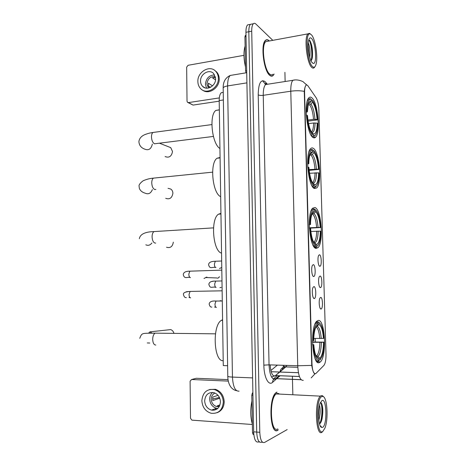 <?xml version="1.0" encoding="UTF-8"?>
<svg xmlns="http://www.w3.org/2000/svg" width="466" height="466" viewBox="0 0 466 466"><rect width="100%" height="100%" fill="white"/><g stroke="black" fill="none" stroke-linecap="round" stroke-linejoin="round"><path stroke-width="0.7" d="M316.099 248.384L318.022 247.644C323.911 242.605 321.371 209.152 314.946 207.527L312.663 208.191C306.605 213.148 309.663 248.425 316.099 248.384M314.41 188.491L316.752 187.938C322.187 183.22 319.449 151.52 313.274 148.293C312.313 147.681 311.416 147.809 310.577 148.683C304.962 153.361 308.236 186.831 314.41 188.491M312.966 137.447C313.938 138.105 314.83 138.012 315.633 137.167C320.707 132.723 317.824 102.299 311.847 97.808C310.752 96.87 309.75 96.887 308.824 97.854C303.582 102.281 307.001 134.464 312.966 137.447M319.332 362.6L320.358 361.936C327.109 356.292 325.087 318.61 318.138 320.474L316.746 321.249C309.838 326.695 312.325 366.34 319.332 362.6M320.69 297.395C322.781 297.052 323.159 308.929 321.062 309.016L321.027 309.022C319.361 309.476 318.476 300.628 319.932 298.094L320.69 297.395M320.078 276.023C322.134 275.884 322.559 287.475 320.497 287.574L320.41 287.58C318.767 287.86 317.864 279.192 319.28 276.711L320.078 276.023M319.466 254.774C321.488 254.832 321.959 266.156 319.938 266.261L319.798 266.267C318.185 266.371 317.264 257.873 318.633 255.45L319.466 254.774M313.909 286.59C316.105 286.34 316.513 298.421 314.311 298.525L314.241 298.537C312.5 298.91 311.55 289.998 313.059 287.353L313.909 286.59M313.298 264.63C315.459 264.595 315.913 276.379 313.752 276.495L313.63 276.501C311.911 276.699 310.95 267.967 312.406 265.381L313.298 264.63M316.082 373.313L315.534 373.697C313.56 373.784 312.377 370.476 311.981 363.765L304.589 92.833C304.531 89.053 304.968 86.577 305.912 85.406C306.57 84.725 307.304 84.952 308.096 86.082L316.164 97.79C317.701 100.4 318.598 104.314 318.855 109.533L325.996 354.271C326.054 359.787 325.35 363.503 323.887 365.42L316.082 373.313M265.661 84.544L262.539 80.694M284.883 367.493L285.052 366.777M270.863 370.487L277.404 365.117M227.618 365.711L223.284 365.565L219.201 100.58C219.195 96.625 219.894 94.004 221.286 92.711L223.249 92.408L221.286 92.711M276.967 392.098L276.146 392.588C268.195 397.597 269.884 435.838 277.829 430.293L278.027 429.972M269.313 40.991L269.057 40.734C267.74 39.505 266.54 39.383 265.457 40.361C260.325 44.177 263.797 71.432 269.837 75.422C271.049 76.389 272.138 76.43 273.105 75.544L274.13 74.077M314.94 373.738L314.742 373.744C313.606 373.266 312.61 370.482 311.748 365.402L304.281 91.371C304.624 88.336 305.148 86.35 305.853 85.418M252.135 23.999L250.463 24.331C249.339 25.531 248.792 28.001 248.821 31.746L256.714 432.069C257.162 439.607 258.764 442.985 261.525 442.199C258.764 442.985 257.162 439.607 256.714 432.069L248.821 31.746C248.792 28.001 249.339 25.531 250.463 24.331L253.341 23.76C252.222 24.96 251.681 27.436 251.716 31.187L259.789 432.302C260.238 439.863 261.828 443.242 264.56 442.45L287.161 429.594M272.814 40.344L255.892 24.057C254.943 23.166 254.092 23.067 253.341 23.76M292.834 394.265L292.467 379.4M292.467 379.301L292.392 376.266M285.134 81.503L284.912 72.335M249.281 24.564L247.597 24.896C246.462 26.096 245.908 28.566 245.937 32.3L253.65 431.831C254.098 439.356 255.712 442.729 258.496 441.943L259.51 442.03M214.22 410.197L212.997 409.556M252.945 395.285L251.791 395.226L252.508 432.821L253.69 432.908M228.037 379.627L196.297 378.281L191.602 379.51L228.299 381.106M191.602 379.51L190.099 381.188L190.507 418.293L191.899 420.14L252.351 424.503M253.819 434.539L253.166 434.487L252.508 432.821M251.791 395.226L252.368 393.03L252.892 392.588M204.661 400.888C205.046 405.705 207.329 408.781 211.512 410.115C216.882 410.575 219.859 407.802 220.447 401.803C220.074 397.131 217.89 394.085 213.894 392.675C208.372 392.017 205.296 394.754 204.661 400.888M212.595 392.448C210.684 394.125 209.717 396.374 209.7 399.187C210.079 403.929 212.339 406.952 216.469 408.257L217.785 408.426M218.012 395.331L212.752 397.09L212.805 400.574L219.725 398.18M220.004 404.861L217.319 405.851L217.96 406.037L216.638 406.527L219.311 406.48M219.474 406.171L217.96 406.037M214.931 393.036C212.554 394.207 211.319 396.286 211.244 399.275C211.547 403.055 213.346 405.472 216.638 406.527M217.121 412.701C221.659 410.884 224.024 407.202 224.21 401.651C223.709 395.349 220.768 391.23 215.391 389.296L209.601 389.5M223.325 401.972C222.824 395.651 219.876 391.522 214.488 389.582C206.939 388.638 202.727 392.355 201.86 400.725C202.384 407.313 205.512 411.501 211.249 413.29C218.513 413.872 222.538 410.103 223.325 401.972M212.187 409.859L212.968 410.29M214.925 408.839L216.457 409.398M219.439 397.51L212.589 399.024M217.36 408.787L217.354 408.397M217.331 406.637L217.325 406.27M321.825 396.525C315.412 398.71 316.455 436.665 322.816 431.411L324.924 428.114C328.542 419.353 327.307 397.778 323.113 396.49L321.825 396.525M323.637 396.84L322.385 395.646L321.033 395.681L320.392 396.147C314.125 401.005 315.808 437.51 322.064 432.168L322.897 431.353M278.825 393.566L277.002 393.473L276.245 393.921C268.876 398.576 270.426 433.997 277.8 428.906M276.973 392.296L276.157 392.78C268.288 397.737 269.96 435.576 277.823 430.095L278.278 429.798M251.902 401.016C250.225 409.474 250.37 417.157 252.345 424.072M319.542 405.204C320.567 409.62 320.328 414.635 318.82 420.268M319.059 407.558L318.569 417.559M322.699 427.334C327.452 424.771 326.654 397.504 321.936 400.568L320.142 403.253C317.404 409.847 318.36 426.501 321.528 427.438L322.699 427.334M319.513 423.868C320.573 423.309 321.429 421.613 322.082 418.777C323.223 411.95 323.025 406.748 321.482 403.183L320.526 402.35M321.528 427.438L320.585 426.303L321.249 426.39L320.258 425.912M320.69 402.385C322.589 405.804 322.361 418.619 319.629 423.81M321.47 403.166C322.722 407.529 322.728 413.045 321.493 419.715L320.521 422.924M318.657 410.872L318.499 414.181M173.894 333.149C173.329 331.384 172.274 330.202 170.737 329.59L167.067 329.992M313.752 338.427L323.439 338.392C322.787 330.266 321.249 325.618 318.826 324.452L318.773 322.629L317.993 321.831L316.245 321.825M312.494 341.974L324.056 342.155C324.016 348.044 323.346 352.867 322.041 356.612L319.833 360.154L319.781 358.307C322.123 355.972 323.375 350.63 323.55 342.277L312.5 342.277M316.012 355.808L318.01 356.449L319.781 358.307M222.579 319.746L221.42 320.328C212.106 325.291 213.708 361.89 223.208 360.69M312.488 340.797L313.14 340.774C313.397 330.872 314.894 324.878 317.631 322.798L316.851 322L314.999 324.126M316.851 322L316.123 322M319.723 323.124L317.993 321.831M319.099 360.934L318.33 360.911M323.439 338.392L323.94 338.275C323.282 329.491 321.645 324.301 319.041 322.705L318.773 322.629M317.631 322.798L317.684 324.633L315.459 328.093C314.346 331.326 313.764 335.508 313.694 340.646L313.14 340.774M323.55 342.277L324.056 342.155M316.42 325.996L317.684 324.633M318.826 324.452L317.16 326.247L315.983 326.817M316.531 361.272L317.952 361.313L318.697 360.527C315.866 359.758 314.049 354.533 313.251 344.852L312.593 344.881M315.214 358.861C316.082 360.463 316.997 361.278 317.952 361.313M313.251 344.852L313.804 344.712C314.439 352.558 315.896 357.172 318.173 358.558L318.645 358.674L318.697 360.527M312.593 344.543L313.804 344.712M318.645 358.674L316.274 356.373M314.171 209.24L314.812 209.193L315.575 209.91C318.313 212.525 320.031 218.397 320.73 227.53L320.229 227.379C319.589 219.276 318.051 214.045 315.628 211.68L313.991 213.545L311.923 214.249M309.372 227.781L320.229 227.379M320.34 231.148L320.841 231.293C320.818 235.959 320.328 239.757 319.373 242.687C318.616 244.889 317.695 246.095 316.606 246.304L316.56 244.516C318.895 243.497 320.159 239.041 320.34 231.148L310.869 231.462M220.936 213.346L218.531 214.174C210.364 218.909 212.898 251.29 221.548 253.125M320.73 227.53L309.395 228.183M309.284 224.321L309.937 224.332C310.205 215.012 311.702 210.067 314.439 209.484L313.67 208.768L312.109 209.508L310.997 211.226M316.606 246.304L315.884 247.114L317.661 245.751M315.884 247.114L314.34 247.184M314.439 209.484L314.486 211.267C313.42 211.331 312.511 212.473 311.766 214.704C310.962 217.226 310.537 220.488 310.49 224.501L309.937 224.332M315.628 211.68L315.575 209.91M310.49 224.501L309.308 224.763M312.162 213.644L314.486 211.267M313.769 242.337L316.56 244.516M314.119 246.916L314.736 246.887L315.47 246.071C312.639 243.869 310.834 237.94 310.041 228.288L309.401 228.27M312.954 244.982L314.736 246.887M310.041 228.288L310.595 228.439C311.311 236.961 312.919 242.238 315.418 244.277L315.47 246.071M166.502 247.23C170.323 248.343 172.595 246.642 173.323 242.134M165.721 198.324C169.653 199.693 172.041 198.009 172.892 193.268C172.828 191.433 172.135 190.041 170.812 189.085L168.343 188.392M312.762 150.157L313.903 150.792C316.635 154.1 318.354 160.31 319.047 169.42L318.546 169.135C317.905 161.044 316.373 155.51 313.95 152.533L312.331 154.432L309.814 155.254M309.086 169.607L318.546 169.135M318.651 172.845L319.158 173.119C319.134 177.249 318.721 180.598 317.917 183.167C317.13 185.555 316.129 186.697 314.917 186.598L314.865 184.839C317.206 184.495 318.47 180.493 318.651 172.845L309.57 173.27M220.074 157.473L217.092 158.23C209.525 162.797 212.426 193.419 220.68 196.646M319.047 169.42L309.168 170.358M307.607 163.269L308.253 163.31C308.527 154.322 310.018 149.901 312.738 150.058L311.952 149.37L310.047 150.029L308.975 151.77M314.917 186.598L314.195 187.425L315.837 186.744L316.391 186.021M314.195 187.425L313.181 187.513M312.762 150.064L312.814 151.817C311.632 151.566 310.653 152.638 309.878 155.038C309.208 157.24 308.853 160.106 308.807 163.624L308.253 163.31M313.95 152.533L313.903 150.792M308.807 163.624L307.647 164.102M310.1 154.386L312.814 151.817M312.622 182.922L314.865 184.839M312.709 186.918L313.775 186.056C310.95 183.121 309.144 176.835 308.364 167.195L307.729 167.16M311.836 185.491L313.053 186.889M308.364 167.195L308.917 167.498C309.628 176.008 311.23 181.606 313.729 184.291L313.775 186.056M165.11 156.547C169.094 158.108 171.564 156.43 172.519 151.52L170.731 147.64L168.704 146.842M311.346 99.817L312.47 100.406C315.208 104.297 316.921 110.786 317.614 119.879L317.107 119.477C316.472 111.403 314.946 105.619 312.523 102.124L310.909 104.052L309.64 104.78L308.055 104.996M307.933 120.047L313.536 119.331L317.107 119.477M317.218 123.141L317.719 123.531C317.701 127.247 317.346 130.259 316.647 132.554C315.849 135.07 314.789 136.124 313.472 135.722L313.507 134.01C315.797 134.109 317.037 130.486 317.218 123.141L313.641 122.995L308.55 123.636M219.34 109.813L215.909 110.413C208.838 114.817 211.995 144.151 219.935 148.473M317.614 119.879L308.084 121.084M306.174 111.263L306.826 111.322C307.053 103.108 308.416 99.089 310.921 99.258L310.117 98.594L308.323 99.229L307.298 100.971M313.472 135.722L312.762 136.561L314.707 135.996L315.272 135.222M312.762 136.561L312.092 136.637M311.335 99.427L311.381 101.151C310.111 100.592 309.08 101.571 308.3 104.081L307.379 111.764L306.826 111.322M312.523 102.124L312.47 100.406M307.379 111.764L306.226 112.417M308.375 103.836L309.768 103.091L311.381 101.151M311.771 132.525L313.426 133.987M311.445 135.781L312.337 134.919C309.511 131.365 307.711 124.783 306.931 115.154L306.308 115.102M310.909 134.901L311.62 135.763M306.931 115.154L307.484 115.585C308.189 124.084 309.791 129.95 312.284 133.171L312.337 134.919M206.426 277.159L204.009 278.505M206.986 277.142L206.03 277.672M220.255 300.663L221.315 300.879M221.257 287.347L219.929 287.668M221.775 267.496L219.486 268.503M246.019 36.534L244.924 36.744L245.576 70.826L246.677 70.64M219.206 101.174L193.075 105.083L187.996 102.567M243.951 55.343L188.089 65.287L186.656 67.145L187.029 101.198L187.478 102.281L188.509 102.59L219.311 97.918M246.042 72.824L245.576 70.826M244.924 36.744L245.477 35.486M200.549 81.154C200.601 83.274 201.295 85.016 202.623 86.379C206.898 91.144 216.014 85.802 215.612 78.667L213.661 73.593C209.38 68.601 200.135 74.007 200.549 81.154M214.645 74.927C209.199 75.16 206.123 78.265 205.43 84.23L206.525 88.167M212.543 85.855L208.372 83.187L208.419 86.385L210.16 87.48M215.379 76.808C210.556 76.168 207.731 78.562 206.904 83.991L208.477 88.039M202.727 90.2C208.949 95.058 219.702 87.725 219.218 78.795C219.142 76.051 218.269 73.768 216.603 71.945L214.803 70.488M218.356 78.212C218.28 75.463 217.406 73.174 215.741 71.345C209.91 64.506 197.304 71.875 197.869 81.597C197.945 84.497 198.895 86.874 200.724 88.738C206.537 95.169 218.909 87.911 218.356 78.212M208.395 86.286L210.661 87.229M215.548 79.884L212.548 77.898L215.496 77.403M311.527 34.909L310.21 33.966C304.863 31.665 306.931 61.856 312.43 66.504C313.944 67.925 315.121 67.267 315.965 64.541C318.202 57.807 315.435 38.993 311.527 34.909M310.612 34.123L309.395 33.319L307.927 33.861C303.89 37.338 306.878 63.37 311.719 67.36C312.692 68.321 313.56 68.386 314.323 67.57L314.865 66.76M268.014 41.229L265.76 41.643C261.001 45.179 264.199 70.424 269.814 74.164C270.938 75.067 271.952 75.108 272.855 74.286M269.173 41.014L269.063 40.909C267.758 39.697 266.569 39.575 265.504 40.548C260.424 44.322 263.855 71.286 269.837 75.247C271.037 76.197 272.115 76.238 273.07 75.364L273.991 74.1M245.104 46.082C243.456 51.586 243.59 58.565 245.506 67.011M308.271 42.843C309.873 46.798 310.385 51.65 309.803 57.394M308.166 45.254L309.179 54.86M312.325 62.817L313.193 63.382C317.206 64.937 315.82 42.802 311.632 38.567C310.408 37.257 309.447 37.734 308.748 39.989C307.007 45.348 309.366 60.225 312.325 62.817M310.548 60.906C311.463 60.679 312.086 59.38 312.412 57.009C312.867 50.078 312.034 44.625 309.913 40.658L309.628 40.315M308.876 39.89C311.183 42.423 312.855 55.506 311.02 60.691M309.762 40.466C311.83 45.086 312.57 50.998 311.987 58.203L311.702 59.776M308.352 49.373L308.533 51.039M298.426 372.683L271.171 371.705M304.589 92.833L304.222 92.885M311.981 363.765L311.597 363.754M223.365 99.957L219.201 100.58M270.198 364.89C270.717 372.462 272.295 376.173 274.946 376.01L279.798 372.049M276.117 379.248L272.61 382.312C268.626 386.209 263.989 377.489 263.849 365.146L258.216 94.831C259.3 95.419 260.977 95.582 263.243 95.32L269.051 364.855C269.633 374.629 271.626 379.411 275.016 379.202L279.262 375.759M258.216 94.831C258.449 83.694 260.657 79.226 264.839 81.422L267.105 83.962M267.892 84.195L265.597 84.55C263.983 86.28 263.197 89.868 263.243 95.32L290.784 91.214C290.708 85.668 291.396 82.033 292.858 80.303L294.902 79.954M301.094 379.65L275.785 378.631L279.093 375.753M311.183 377.897L315.033 373.755M304.281 91.371C300.267 90.585 295.77 90.532 290.784 91.214L297.751 365.758L311.748 365.402M277.287 375.625L273.332 379.033M283.404 366.334L282.297 369.701M321.546 367.785L322.233 367.092M306.756 85.022L305.917 84.084M303.261 380.355C300.18 380.582 298.339 375.713 297.751 365.758L269.051 364.855L263.849 365.146M315.167 338.444L315.266 341.98M280.142 375.736L276.781 378.666M251.716 31.187L245.937 32.3M259.789 432.302L253.65 431.831M262.568 442.286L261.525 442.199M272.61 382.312C272.616 380.081 273.67 378.858 275.785 378.631L301.193 379.755M266.319 84.078L266.028 82.622M299.393 376.47L275.453 375.561L279.565 372.043M297.809 367.301L285.798 366.911L286.899 365.414M279.839 372.014L285.798 366.911L283.305 366.148L283.311 365.303M280.002 371.874C280.608 368.792 282.46 367.138 285.565 366.911L279.606 372.008M271.556 377.035L275.453 375.561L299.417 376.534M232.808 75.02L230.245 75.445C228.474 77.164 227.6 80.659 227.612 85.93L232.452 377.087C233.035 386.809 235.248 391.487 239.081 391.131M252.613 377.903L232.452 377.087C229.674 376.959 228.119 376.709 227.792 376.342L227.787 376.208M236.571 390.671C234.602 390.351 232.802 389.279 231.159 387.444C228.957 384.572 227.833 380.868 227.792 376.342L223.179 87.998C223.47 87.084 224.95 86.391 227.612 85.93L246.916 82.861M246.718 72.713L230.245 75.445C225.393 77.706 223.039 81.888 223.179 87.998L223.179 88.319M252.368 393.03L252.904 393.054M155.813 345.038C153.943 344.945 152.906 343.063 152.691 339.388C152.784 336.271 153.582 334.192 155.085 333.161L156.751 333.178M149.778 343.04L147.291 342.947M149.382 333.161L149.009 332.555L150.005 331.856L151.922 333.161M319.763 338.502C319.21 331.926 317.94 328.047 315.96 326.864M316.647 355.826L316.839 355.657C318.697 353.467 319.705 349.046 319.874 342.393M321.243 338.485C320.655 331.402 319.292 327.318 317.16 326.247M318.01 356.449C320.06 354.352 321.179 349.663 321.359 342.376M316.431 356.671L316.857 356.805M155.702 243.083L155.155 243.112C153.314 242.53 152.283 240.421 152.073 236.798C152.126 234.194 152.766 232.452 153.984 231.585L155.528 231.486M151.893 242.99C150.18 245.244 148.159 245.85 145.829 244.807M316.606 227.356C316.035 220.616 314.736 216.23 312.692 214.197M313.717 242.25L314.305 241.825C315.791 240.077 316.589 236.512 316.711 231.13M312.843 213.143L312.319 213.3M318.062 227.332C317.48 220.255 316.123 215.659 313.991 213.545M314.812 242.833C316.868 241.889 317.987 237.98 318.173 231.107M155.883 189.429L154.811 189.528C152.982 188.695 151.957 186.476 151.747 182.876C151.788 180.505 152.353 178.927 153.436 178.129L154.863 177.983M152.382 189.621C150.792 193.413 148.38 194.602 145.159 193.174C142.246 192.347 140.301 190.728 139.334 188.328L139.095 186.284C138.693 185.019 140.021 183.196 143.074 180.808C146.481 179.294 149.935 178.396 153.436 178.129L212.589 172.158M314.946 169.041C314.381 162.308 313.082 157.665 311.043 155.126M312.459 182.655L312.936 182.282C314.241 180.738 314.952 177.563 315.051 172.758M311.183 153.728L310.309 153.873M316.397 169.012C315.814 161.941 314.457 157.083 312.331 154.432M313.14 183.255C315.191 182.893 316.315 179.387 316.501 172.723M213.393 136.439L154.52 143.796C152.697 142.747 151.683 140.435 151.473 136.858C151.502 134.668 152.003 133.212 152.982 132.472L154.298 132.297M152.353 144.093C151.176 149.068 148.607 150.734 144.641 149.097C141.041 147.774 139.13 145.252 138.903 141.542C139.369 138.32 141.489 135.956 145.27 134.447C149.825 132.827 150.489 132.956 152.982 132.472L211.867 124.585M313.536 119.331C312.971 112.597 311.672 107.745 309.64 104.78M311.381 131.925L311.748 131.616C312.919 130.23 313.548 127.358 313.641 122.995M309.768 103.091L308.62 103.143M314.975 119.29C314.393 112.23 313.041 107.151 310.909 104.052M311.241 131.68L311.748 131.616L311.737 132.478C313.775 132.577 314.888 129.402 315.08 122.96M190.617 297.879C189.645 297.669 189.12 296.504 189.05 294.39L190.116 291.413L190.949 291.396M186.15 291.798L188.311 291.506M219.282 276.792C218.7 278.016 217.82 278.406 216.643 277.952L206.386 277.555M190.483 277.608L190.39 277.608C189.417 277.346 188.899 276.157 188.829 274.049L189.848 271.183L190.664 271.154M188.951 277.311L186.056 277.602C184.536 277.573 183.604 276.501 183.26 274.398C183.703 272.22 185.899 271.148 189.848 271.183L221.816 270.134M216.416 307.443C215.531 307.263 215.047 306.133 214.977 304.042L215.968 301.053L216.702 301.048M216.125 287.452C215.24 287.219 214.762 286.066 214.686 283.986L215.636 281.103L216.364 281.085M214.348 287.044L211.477 287.301C210.207 287.411 209.333 286.38 208.861 284.213C209.251 281.994 211.512 280.957 215.636 281.103L221.979 280.946M211.523 281.534L213.166 281.266M215.962 267.566L215.834 267.571C214.948 267.286 214.471 266.103 214.401 264.036L215.309 261.257L216.026 261.228M214.22 267.298L211.092 267.653C209.782 267.601 208.949 266.558 208.593 264.513C208.896 262.399 211.139 261.315 215.309 261.257L221.67 261.007M188.509 102.59L193.075 105.083M314.94 247.784L318.022 247.644M313.892 188.177L316.752 187.938M313.001 137.47L315.633 137.167M317.02 361.843L320.358 361.936M320.334 308.574L321.062 309.016M319.775 287.149L320.497 287.574M319.216 265.847L319.938 266.261M313.513 298.054L314.311 298.525M312.96 276.035L313.752 276.495M298.438 372.718L271.183 371.74M266.267 84.096L265.585 83.513L264.88 83.781L265.597 84.55L292.858 80.303C297.407 78.888 303.349 81.602 303.308 81.929L306.715 85.016M247.597 24.896L250.463 24.331M216.469 408.257L211.512 410.115M215.391 389.296L214.488 389.582M276.245 393.921L320.392 396.147M323.113 396.49L322.385 395.646M322.082 418.777L321.493 419.715M150.005 331.856L170.737 329.59M215.461 333.831L155.085 333.161C141.495 333.359 142.072 332.608 139.748 338.339M315.936 355.64L316.88 355.849M221.42 320.328L222.585 320.328M315.773 322.536L316.117 322.542M319.041 322.705L318.301 321.924M316.699 356.653L318.173 358.558M213.51 227.874L153.984 231.585C145.089 231.812 140.202 234.182 139.322 238.691M313.519 241.866L314.305 241.825L314.399 242.536M218.531 214.174L220.948 213.999M311.725 209.537L312.109 209.508M168.034 188.305L170.812 189.085M312.284 182.34L312.936 182.282L312.983 183.126M217.092 158.23L220.08 157.904M309.651 150.069L310.047 150.029M312.738 150.058L311.952 149.37M159.494 143.213L170.731 147.64M215.909 110.413L219.34 109.918M307.915 99.287L308.323 99.229M310.921 99.258L310.117 98.594M311.754 132.501L313.507 134.01M222.131 290.819L190.116 291.413C185.252 291.798 183.039 292.823 183.464 294.489C183.93 296.743 184.903 297.786 186.383 297.617M190.14 297.722L189.01 297.465M218.397 277.905L219.457 276.787M189.971 277.468L188.911 277.241M222.288 300.984L215.968 301.053C211.861 300.721 209.578 301.712 209.129 304.024C209.741 306.343 210.655 307.35 211.873 307.053M214.511 307.024L215.985 307.304M214.354 287.079L215.741 287.324M214.185 267.245L215.502 267.455M245.203 35.538L245.996 35.387M205.023 87.864L202.623 86.379M216.603 71.945L215.741 71.345M310.21 33.966L309.395 33.319M265.76 41.643L307.927 33.861M311.97 62.397L313.193 63.382M312.412 57.009L311.987 58.203"/></g></svg>
